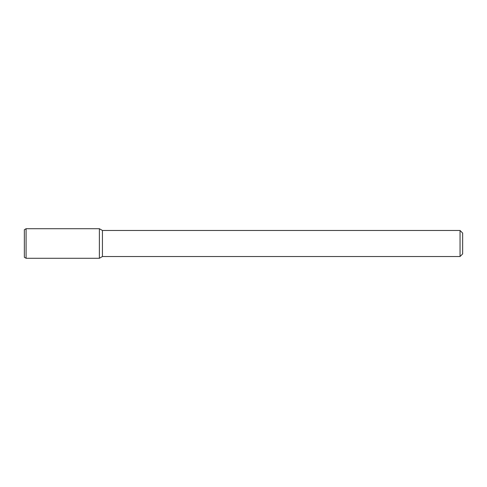 <?xml version="1.0" encoding="UTF-8"?>
<svg xmlns="http://www.w3.org/2000/svg" width="487" height="487" viewBox="0 0 487 487"><rect width="100%" height="100%" fill="white"/><g stroke="black" fill="none" stroke-linecap="round" stroke-linejoin="round"><path stroke-width="0.37" stroke-dasharray="2.44 1.83" d="M462.65 233.084L462.65 253.916M460.045 230.479L460.045 256.521M102.428 230.479L102.428 256.521M99.385 228.726L99.385 258.274L99.385 228.726M26.085 228.726L26.085 258.274M24.35 229.724L24.35 257.276"/><path stroke-width="0.73" d="M460.045 230.479L460.045 256.521L462.65 253.916L462.65 233.084L460.045 230.479L102.428 230.479L99.385 228.726L26.085 228.726L26.085 258.274L99.385 258.274L99.385 228.726L99.385 258.274L102.428 256.521L102.428 230.479M460.045 256.521L102.428 256.521M26.085 228.726L24.35 229.724L24.35 257.276L26.085 258.274"/></g></svg>
